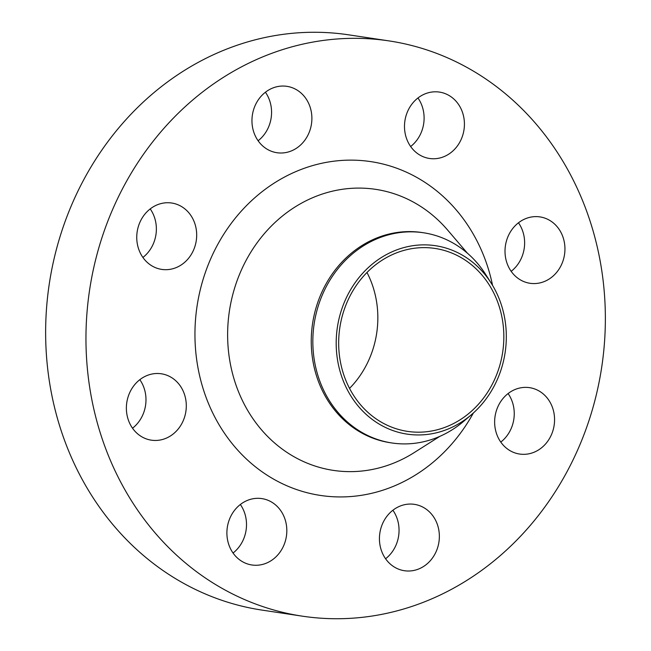 <?xml version="1.0" encoding="UTF-8"?>
<svg xmlns="http://www.w3.org/2000/svg" width="651" height="651" viewBox="0 0 651 651"><rect width="100%" height="100%" fill="white"/><g stroke="black" fill="none" stroke-linecap="round" stroke-linejoin="round"><path stroke-width="0.98" d="M150.21 208.914A33.559 29.881 -81.4 0 1 142.911 257.446M153.4 266.698A33.559 29.881 98.6 0 0 161.725 269.4A33.559 29.881 98.6 0 0 195.219 245.46A33.559 29.881 98.6 0 0 180.034 205.724A33.559 29.881 98.6 0 0 171.709 203.022A33.559 29.881 98.6 0 0 138.215 226.963A33.559 29.881 98.6 0 0 153.4 266.698M139.827 379.679A33.559 29.881 -81.4 0 1 132.527 428.203M143.017 437.464A33.559 29.881 98.6 0 0 151.341 440.166A33.559 29.881 98.6 0 0 184.835 416.217A33.559 29.881 98.6 0 0 169.659 376.49A33.559 29.881 98.6 0 0 161.334 373.788A33.559 29.881 98.6 0 0 127.84 397.728A33.559 29.881 98.6 0 0 143.017 437.464M240.349 504.492A33.559 29.881 -81.4 0 1 233.05 553.016M243.539 562.277A33.559 29.881 98.6 0 0 251.864 564.978A33.559 29.881 98.6 0 0 285.358 541.03A33.559 29.881 98.6 0 0 270.181 501.294A33.559 29.881 98.6 0 0 261.857 498.601A33.559 29.881 98.6 0 0 228.363 522.541A33.559 29.881 98.6 0 0 243.539 562.277M392.895 510.238A33.559 29.881 -81.4 0 1 385.587 558.77M396.077 568.022A33.559 29.881 98.6 0 0 404.409 570.724A33.559 29.881 98.6 0 0 437.895 546.783A33.559 29.881 98.6 0 0 422.719 507.048A33.559 29.881 98.6 0 0 414.394 504.346A33.559 29.881 98.6 0 0 380.9 528.287A33.559 29.881 98.6 0 0 396.077 568.022M508.089 393.554A33.559 29.881 -81.4 0 1 500.79 442.086M511.279 451.346A33.559 29.881 98.6 0 0 519.604 454.04A33.559 29.881 98.6 0 0 553.098 430.099A33.559 29.881 98.6 0 0 537.921 390.364A33.559 29.881 98.6 0 0 529.597 387.662A33.559 29.881 98.6 0 0 496.103 411.611A33.559 29.881 98.6 0 0 511.279 451.346M518.473 222.797A33.559 29.881 -81.4 0 1 511.173 271.321M521.663 280.581A33.559 29.881 98.6 0 0 529.987 283.283A33.559 29.881 98.6 0 0 563.481 259.342A33.559 29.881 98.6 0 0 548.297 219.607A33.559 29.881 98.6 0 0 539.972 216.905A33.559 29.881 98.6 0 0 506.478 240.846A33.559 29.881 98.6 0 0 521.663 280.581M265.413 92.23A33.559 29.881 -81.4 0 1 258.105 140.762M268.594 150.015A33.559 29.881 98.6 0 0 276.927 152.716A33.559 29.881 98.6 0 0 310.421 128.776A33.559 29.881 98.6 0 0 295.237 89.041A33.559 29.881 98.6 0 0 286.912 86.339A33.559 29.881 98.6 0 0 253.418 110.288A33.559 29.881 98.6 0 0 268.594 150.015M417.95 97.984A33.559 29.881 -81.4 0 1 410.651 146.508M421.14 155.768A33.559 29.881 98.6 0 0 429.465 158.47A33.559 29.881 98.6 0 0 462.959 134.529A33.559 29.881 98.6 0 0 447.774 94.794A33.559 29.881 98.6 0 0 439.449 92.092A33.559 29.881 98.6 0 0 405.955 116.033A33.559 29.881 98.6 0 0 421.14 155.768M383.447 426.454A95.274 84.817 -81.4 0 1 345.063 300.599A95.274 84.817 -81.4 0 1 459.069 253.361A95.274 84.817 -81.4 0 1 491.204 283.169A95.274 84.817 -81.4 0 1 471.414 414.711A95.274 84.817 -81.4 0 1 383.447 426.454M471.414 414.711L463.675 421.319A106.284 94.615 -81.4 0 1 391.91 442.973A106.284 94.615 -81.4 0 1 365.545 434.412A106.284 94.615 -81.4 0 1 317.476 308.59A106.284 94.615 -81.4 0 1 423.532 232.773A106.284 94.615 -81.4 0 1 449.898 241.326A106.284 94.615 -81.4 0 1 485.752 274.576L491.204 283.169M391.91 442.973L390.323 442.729A106.284 94.615 -81.4 0 1 363.958 434.176A106.284 94.615 -81.4 0 1 315.89 308.354A106.284 94.615 -81.4 0 1 421.946 232.529L423.532 232.773M230.218 592.76A290.875 258.943 -81.4 0 1 98.667 248.405A290.875 258.943 -81.4 0 1 388.932 40.891A290.875 258.943 -81.4 0 1 461.095 64.303A290.875 258.943 -81.4 0 1 592.654 408.665A290.875 258.943 -81.4 0 1 302.381 616.172A290.875 258.943 -81.4 0 1 230.218 592.76M302.381 616.172L262.068 610.109A290.875 258.943 -81.4 0 1 189.905 586.697A290.875 258.943 -81.4 0 1 58.346 242.335A290.875 258.943 -81.4 0 1 348.619 34.828L388.932 40.891M366.977 272.476A92.499 82.343 -81.4 0 1 349.538 388.387M457.962 255.884A92.499 82.343 -81.4 0 1 499.797 365.39A92.499 82.343 -81.4 0 1 407.493 431.377A92.499 82.343 -81.4 0 1 384.546 423.931A92.499 82.343 -81.4 0 1 342.711 314.425A92.499 82.343 -81.4 0 1 435.014 248.438A92.499 82.343 -81.4 0 1 457.962 255.884M467.418 253.206L447.636 230.08A142.105 126.506 98.6 0 0 410.895 200.777A142.105 126.506 98.6 0 0 240.854 271.231A142.105 126.506 98.6 0 0 298.101 458.947A142.105 126.506 98.6 0 0 414.15 452.632L439.856 436.349M473.375 412.986A168.796 150.267 -81.4 0 1 278.669 481.87A168.796 150.267 -81.4 0 1 210.664 258.886A168.796 150.267 -81.4 0 1 412.653 175.2A168.796 150.267 -81.4 0 1 492.571 285.398"/></g></svg>

